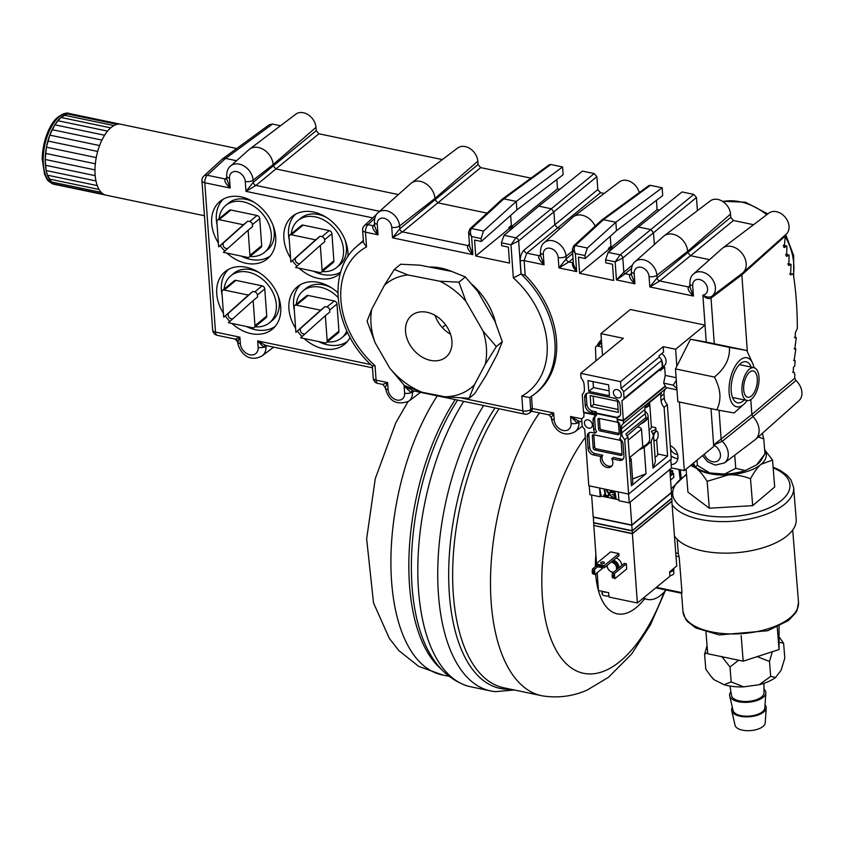 <?xml version="1.0" encoding="UTF-8"?>
<svg xmlns="http://www.w3.org/2000/svg" width="844" height="844" viewBox="0 0 844 844"><rect width="100%" height="100%" fill="white"/><g stroke="black" fill="none" stroke-linecap="round" stroke-linejoin="round"><path stroke-width="1.27" d="M750.791 399.602L751.856 414.457L794.774 378.228L794.689 377.015A231.71 106.302 101 0 0 794.911 374.884L794.077 372.341L793.138 372.489L793.508 367.077L794.742 365.979L795.101 360.567L794.12 360.662L795.85 348.952L794.774 349.131L796.282 337.6L795.101 337.874L795.459 332.462L797.316 328.464A231.678 106.291 101 0 0 793.497 275.133L792.685 273.846L790.585 274.88L791.028 264.309L788.771 265.491L789.119 255.015L786.65 256.365L786.893 245.984L784.181 247.535L785.099 238.092A231.71 106.302 101 0 0 784.614 236.584L741.855 274.827L747.362 351.779M300.601 284.555A36.925 27.852 -129.4 0 0 294.324 310.392M318.462 341.535A36.925 27.852 -129.4 0 0 327.683 344.837A36.925 27.852 -129.4 0 0 347.38 341.503M338.022 297.426A30.416 22.946 -129.4 0 0 303.08 290.842L306.024 288.426A30.416 22.946 50.6 0 1 331.565 287.846M347.506 332.43A30.416 22.946 50.6 0 1 344.637 335.437L341.693 337.853A30.416 22.946 -129.4 0 0 346.821 330.964M295.558 214.207A36.925 27.852 -129.4 0 0 289.281 240.044M313.419 271.188A36.925 27.852 -129.4 0 0 322.64 274.49A36.925 27.852 -129.4 0 0 340.691 272.19M322.239 271.546A30.416 22.946 -129.4 0 0 336.651 267.506A30.416 22.946 -129.4 0 0 335.079 229.431A30.416 22.946 -129.4 0 0 298.037 220.495L300.981 218.079A30.416 22.946 50.6 0 1 326.522 217.499M345.122 240.139A30.416 22.946 50.6 0 1 339.594 265.09L336.651 267.506M223.354 199.1A36.925 27.852 -129.4 0 0 217.087 224.937M241.215 256.08A36.925 27.852 -129.4 0 0 250.446 259.382A36.925 27.852 -129.4 0 0 270.143 256.059M250.035 256.449A30.416 22.946 -129.4 0 0 264.457 252.398A30.416 22.946 -129.4 0 0 262.874 214.334A30.416 22.946 -129.4 0 0 225.833 205.387L228.777 202.971A30.416 22.946 50.6 0 1 254.318 202.391M272.928 225.042A30.416 22.946 50.6 0 1 267.39 249.982L264.457 252.398M228.397 269.447A36.925 27.852 -129.4 0 0 222.13 295.284M246.258 326.428A36.925 27.852 -129.4 0 0 255.489 329.73A36.925 27.852 -129.4 0 0 275.176 326.406M255.078 326.797A30.416 22.946 -129.4 0 0 269.5 322.746A30.416 22.946 -129.4 0 0 267.917 284.681A30.416 22.946 -129.4 0 0 230.876 275.735L233.82 273.319A30.416 22.946 50.6 0 1 259.361 272.739M277.961 295.389A30.416 22.946 50.6 0 1 272.433 320.33L269.5 322.746M230.465 166.131L249.012 149.62A15.973 12.048 50.6 0 1 249.571 149.156A15.973 12.048 50.6 0 1 264.13 149.926A15.973 12.048 50.6 0 1 273.15 164.601L273.234 165.857L275.914 168.958L255.943 185.416L245.984 191.366L253.263 182.315L253.116 180.173A14.981 11.299 50.6 0 0 244.285 166.184A14.981 11.299 50.6 0 0 230.465 166.131C228.007 167.924 226.73 171.279 226.635 176.185L226.878 179.529L230.19 188.064L204.786 182.747L215.494 332.082L239.896 337.178L235.265 339.098A2.901 2.891 -178.5 0 1 237.523 341.714L238.356 341.356L237.523 341.714L239.896 337.178L240.361 343.708A5.792 2.606 175.9 0 1 237.523 341.714C238.947 351.642 248.358 363.342 262.073 355.915L273.678 347.137M266.62 345.66A2.901 2.184 53.7 0 0 266.029 347.148L263.697 347.19A2.901 1.583 103.7 0 1 265.638 345.46L266.778 345.534M240.361 343.708A10.35 7.807 -129.4 0 0 249.919 354.786A10.35 7.807 -129.4 0 0 258.148 347.433A5.792 2.606 -4.1 0 0 263.697 347.19L257.684 340.902L265.638 345.46M337.853 292.699A37.231 28.084 -129.4 0 0 318.547 282.381A37.231 28.084 -129.4 0 0 298.185 286.095A37.231 28.084 -129.4 0 0 295.622 328.379M297.436 331.059A37.231 28.084 -129.4 0 0 302.046 336.534M304.125 338.539A37.231 28.084 -129.4 0 0 323.294 348.73A37.231 28.084 -129.4 0 0 345.396 343.582A37.231 28.084 -129.4 0 0 350.081 337.442M347.876 256.703A37.231 28.084 -129.4 0 0 313.504 212.034A37.231 28.084 -129.4 0 0 293.142 215.747A37.231 28.084 -129.4 0 0 290.579 258.032M292.393 260.712A37.231 28.084 -129.4 0 0 297.004 266.187M299.082 268.192A37.231 28.084 -129.4 0 0 318.251 278.383A37.231 28.084 -129.4 0 0 340.354 273.234A37.231 28.084 -129.4 0 0 340.406 273.192M226.878 253.084A37.231 28.084 -129.4 0 0 246.058 263.275A37.231 28.084 -129.4 0 0 268.16 258.127A37.231 28.084 -129.4 0 0 272.264 223.449A37.231 28.084 -129.4 0 0 241.3 196.926A37.231 28.084 -129.4 0 0 220.938 200.64A37.231 28.084 -129.4 0 0 218.374 242.935M220.189 245.615A37.231 28.084 -129.4 0 0 224.81 251.079M231.921 323.431A37.231 28.084 -129.4 0 0 251.101 333.623A37.231 28.084 -129.4 0 0 273.203 328.474A37.231 28.084 -129.4 0 0 277.307 293.796A37.231 28.084 -129.4 0 0 246.342 267.274A37.231 28.084 -129.4 0 0 225.981 270.987A37.231 28.084 -129.4 0 0 223.417 313.282M225.232 315.962A37.231 28.084 -129.4 0 0 229.853 321.427M226.635 176.185A5.792 2.606 -4.1 0 0 229.473 178.179L230.19 188.064C225.738 183.939 224.082 180.911 225.211 178.991L226.741 177.588M226.814 178.685A2.901 2.184 47.4 0 1 225.211 178.991L207.286 175.235A5.792 4.368 -132.6 0 0 203.805 176.069A5.792 5.792 0 0 0 201.948 180.753A5.792 2.606 175.9 0 0 204.786 182.747A5.792 2.775 -78.2 0 1 207.286 175.235L225.548 158.419L236.542 160.719M379.6 211.285L255.943 185.416A2.901 2.11 50.5 0 1 253.263 182.315L316.226 130.683L318.895 133.785L442.34 159.6M374.704 218.459L367.963 224.662A5.792 4.368 -132.6 0 0 364.481 225.496A5.792 5.792 0 0 0 362.625 230.18A5.792 2.606 175.9 0 0 365.463 232.174A5.792 2.775 -78.2 0 1 367.963 224.662L373.048 225.728L374.567 224.325M714.288 343.708L711.028 298.154A2.901 2.163 52.9 0 1 711.724 296.392L742.52 273.097L741.855 274.827L711.028 298.154C708.316 299.23 705.595 298.206 702.873 295.073C706.154 297.183 709.118 297.615 711.756 296.371A14.453 10.898 50.6 0 0 711.903 296.255A14.453 10.898 50.6 0 0 711.418 277.971A14.453 10.898 50.6 0 0 693.568 273.931C691.183 275.693 689.938 278.942 689.854 283.679L690.128 287.498L693.43 296.044C688.978 291.918 687.322 288.891 688.461 286.96L689.981 285.557M690.065 286.654A2.901 2.184 47.4 0 1 688.461 286.96L659.765 280.957L649.806 286.918L657.096 277.866L687.776 252.567L690.445 255.669L709.582 259.678M702.567 455.602L707.631 461.763L715.237 465.128L724.5 462.902A15.614 11.774 50.6 0 0 722.242 441.296L713.623 444.999L751.856 414.457L752.901 416.63L722.242 441.296A2.901 2.131 51.3 0 1 721.124 439.049L719.067 410.289M635.068 261.693L663.542 236.331A15.973 12.048 50.6 0 1 664.101 235.877A15.973 12.048 50.6 0 1 678.671 236.647A15.973 12.048 50.6 0 1 687.681 251.312L656.906 275.249A14.453 10.898 50.6 0 0 648.392 261.756A14.453 10.898 50.6 0 0 635.068 261.693C632.673 263.455 631.439 266.704 631.344 271.441L631.618 275.26L634.92 283.795C630.479 279.68 628.812 276.653 629.951 274.722L631.481 273.319M631.555 274.416A2.901 2.184 47.4 0 1 629.951 274.722L625.161 273.72L616.447 279.934L623.821 272.169L632.567 264.963M601.856 219.957L648.825 185.617L650.407 185.332L603.439 219.672L615.856 222.267L587.361 248.02L575.376 245.509A2.901 2.184 -132.6 0 0 573.635 245.931L601.856 219.957L603.439 219.672L575.376 245.509C573.836 247.345 573.836 250.024 575.365 253.538L572.369 249.36L573.435 264.193L576.663 271.61C572.949 267.643 571.704 264.7 572.939 262.8L573.308 262.452M664.101 235.877L710.363 200.872A13.662 10.307 50.6 0 1 722.812 201.537A13.662 10.307 50.6 0 1 730.524 214.081L730.767 217.393L733.436 220.495L659.765 280.957A2.901 2.11 50.5 0 1 657.096 277.866L656.906 275.249A5.792 2.606 175.9 0 1 649.068 276.558A8.662 6.53 -129.4 0 0 641.071 267.284A8.662 6.53 -129.4 0 0 634.182 273.445L634.92 283.795L616.447 279.934L615.149 261.862L620.129 254.867L650.808 229.579L653.488 232.68L654.332 244.538M579.016 421.156A2.901 1.783 -84.5 0 0 577.243 423.055L570.565 416.493L578.731 421.093L581.864 421.747M579.533 421.262A2.901 2.184 53.8 0 0 578.942 422.802L577.243 423.055A5.792 2.606 175.9 0 1 571.061 423.488L570.565 416.493L581.927 418.867M573.034 258.538L568.888 261.957L558.928 267.907L566.219 258.855L572.675 253.527M573.34 262.811A1.445 1.097 47.4 0 1 572.939 262.8L568.888 261.957A2.901 2.11 50.5 0 1 566.219 258.855L566.029 256.238L572.506 251.206M412.283 390.614L524.62 414.119A5.792 5.792 0 0 0 529.23 413.127L531.899 411.176L532.342 408.496L553.685 412.959L548.959 414.837L551.375 417.643A5.792 2.606 -4.1 0 0 551.354 417.959A5.792 2.606 -4.1 0 0 554.191 419.964A9.822 7.406 -129.4 0 0 563.254 430.472A9.822 7.406 -129.4 0 0 571.061 423.488M554.191 419.964L553.685 412.959L551.375 417.643M573.635 245.931L572.369 249.36M538.82 206.158L551.227 208.753L553.896 211.844L518.627 240.92L510.968 244.813L501.452 242.819L504.037 235.328L538.81 206.147L582.466 171.11L594.208 173.569L596.887 176.67L597.816 189.583L600.485 192.685L526.814 253.147L524.135 260.627A2.901 1.298 -4.1 0 0 520.21 261.281C520.157 256.481 521.465 252.746 524.145 250.046L554.824 224.757L557.494 227.859L560.205 228.429M587.361 248.02L584.945 255.542L575.365 253.538L576.663 271.61L558.928 267.907L558.19 257.547A5.792 2.606 175.9 0 0 566.029 256.238A14.453 10.898 50.6 0 0 557.515 242.745A14.453 10.898 50.6 0 0 544.19 242.682C541.806 244.443 540.561 247.693 540.466 252.43L540.74 256.249L544.053 264.794C539.601 260.669 537.944 257.642 539.073 255.711L526.814 253.147A2.901 2.11 50.5 0 1 524.145 250.046M540.677 255.405A2.901 2.184 47.4 0 1 539.073 255.711L540.603 254.308M696.479 197.507L622.809 257.969A2.901 2.11 -129.5 0 0 620.129 254.867L608.144 252.367L638.391 226.983L650.808 229.579L693.8 194.405L696.479 197.507L697.418 210.662M631.449 268.54L625.161 273.72A1.445 1.055 50.5 0 1 623.821 272.169L622.809 257.969L615.149 261.862L605.57 259.857L608.144 252.367M540.466 252.43A5.792 2.606 -4.1 0 0 543.304 254.434L544.053 264.794L524.135 260.627L525.179 275.197L520.991 273.973L518.627 240.92A2.901 2.11 -129.5 0 0 515.948 237.818L594.208 173.569M544.19 242.682L572.675 217.33A15.973 12.048 50.6 0 1 573.234 216.866A15.973 12.048 50.6 0 1 595.147 226.129M414.288 391.036L412.494 392.365A2.901 2.184 53.8 0 1 413.085 390.783M469.507 245.266A2.901 2.184 47.4 0 1 467.903 245.572L469.433 244.169M638.391 226.983L682.058 191.947L693.8 194.405M203.805 176.069L222.394 158.988L225.548 158.419L272.517 124.079L280.503 125.745M693.568 273.931L722.053 248.579A15.973 12.048 50.6 0 1 722.612 248.115A15.973 12.048 50.6 0 1 741.77 253.031A15.973 12.048 50.6 0 1 742.878 272.791A15.973 12.048 50.6 0 1 742.52 273.097L742.446 273.15M411.397 183.011A15.973 12.048 50.6 0 1 425.967 183.781A15.973 12.048 50.6 0 1 434.976 198.445L399.592 225.96A14.221 10.729 50.6 0 0 391.215 212.688A14.221 10.729 50.6 0 0 378.101 212.625L410.838 183.475A15.973 12.048 50.6 0 1 411.397 183.011L457.659 148.006A13.662 10.307 50.6 0 1 470.108 148.671A13.662 10.307 50.6 0 1 477.82 161.215L478.052 164.527L480.732 167.629L402.472 231.878A2.901 2.11 50.5 0 1 399.792 228.777L435.071 199.712L437.741 202.813L487.051 213.121M794.774 378.228L795.934 380.517L752.901 416.63A17.133 12.924 50.6 0 1 755.517 439.397A17.133 12.924 50.6 0 1 754.916 439.893L724.5 462.902M374.652 225.422A2.901 2.184 47.4 0 1 373.048 225.728C371.909 227.648 373.565 230.676 378.017 234.801L365.463 232.174L366.528 246.902L363.521 242.671L362.625 230.18M502.275 199.121L549.233 164.78L550.816 164.496L503.857 198.836L471.585 228.545A2.901 2.184 -132.6 0 0 469.844 228.956L502.275 199.121L503.857 198.836L516.264 201.431L483.506 231.034L481.101 238.567L471.585 236.573L468.589 232.395L469.57 246.11L472.872 254.645C468.431 250.52 466.774 247.492 467.903 245.572L402.472 231.878L392.513 237.829L399.792 228.777L399.592 225.96A5.792 2.606 175.9 0 1 391.753 227.279A8.429 6.362 -129.4 0 0 383.967 218.248A8.429 6.362 -129.4 0 0 377.257 224.24A5.792 2.606 175.9 0 1 374.419 222.246L374.715 226.266L378.017 234.801L377.257 224.24M469.844 228.956L468.589 232.395M730.524 214.081L687.681 251.312L687.776 252.567L730.767 217.393M596.887 176.67L553.896 211.844L554.824 224.757L597.816 189.583M525.179 275.197A87.143 65.726 50.6 0 1 535.381 393.504L533.788 394.707A87.059 65.674 50.6 0 1 529.842 397.408L533.788 394.707A87.059 65.674 50.6 0 0 520.991 273.973L513.342 277.898L510.968 244.813L515.948 237.818L504.037 235.328M366.528 246.902A81.267 61.295 -129.4 0 0 375.042 365.684L376.076 380.148L387.628 382.564L382.891 384.389L385.307 387.776C388.546 401.111 396.353 405.605 408.739 401.248L420.512 392.333M385.307 387.776A5.792 2.606 175.9 0 0 388.145 389.77L387.628 382.564L385.37 387.28M477.82 161.215L434.976 198.445L435.071 199.712L478.052 164.527M412.716 390.709A2.901 1.878 -89.6 0 0 411.123 392.66L404.118 386.014L413.265 390.74M529.23 413.127A5.792 4.368 -126.2 0 0 530.707 409.551A5.792 2.606 175.9 0 1 522.869 410.859L521.814 396.1A81.267 61.295 -129.4 0 0 513.342 277.898M501.452 242.819L501.663 245.72L508.383 247.123L509.523 263.075L475.721 255.996L474.581 240.055L481.302 241.458L516.876 209.924L516.275 201.431L562.558 166.954L563.117 174.74L516.876 209.903M483.506 231.034L471.585 228.545C470.055 230.38 470.045 233.06 471.585 236.573L472.872 254.645L392.513 237.829L391.753 227.279M318.895 133.785L275.914 168.958L398.368 194.574M408.739 401.248A15.382 11.605 50.6 0 0 412.494 392.365L411.123 392.66A5.792 2.606 -4.1 0 1 404.624 393.22L404.118 386.014L406.481 386.51M531.477 396.363L532.342 408.496M584.945 255.542L585.166 258.507L578.435 257.103L579.606 273.319L613.662 280.451L612.501 264.225L605.781 262.822L605.57 259.857M585.166 258.507L616.468 230.76L615.856 222.267L662.15 187.779L662.709 195.576L616.468 230.728M375.042 365.684L372.426 366.064C334.699 332.81 325.773 272.211 356.843 246.311A87.059 65.674 50.6 0 1 363.426 241.363M529.642 397.545L521.814 396.1M481.302 241.458L481.101 238.567M475.721 255.996L508.964 228.766L508.879 227.595L511.369 225.348L510.652 215.442M579.606 273.319L608.545 249.602L608.471 248.431L610.951 246.184L610.244 236.278M511.274 229.251L508.964 228.766M610.866 250.088L608.545 249.602M429.385 267.052A60.842 45.892 50.6 0 1 451.846 271.473M472.218 284.555A60.842 45.892 50.6 0 1 495.639 322.914M327.282 341.894A30.416 22.946 -129.4 0 0 341.693 337.853M303.08 290.842A30.416 22.946 -129.4 0 0 296.318 304.188M304.747 334.118L303.123 333.781A2.901 2.184 50.6 0 1 300.453 330.679L300.306 328.696L295.896 332.314L294.102 307.195A2.901 2.184 50.6 0 1 294.746 305.475L306.509 295.822A2.901 2.184 50.6 0 1 308.166 295.474L334.308 300.949A2.901 2.184 50.6 0 1 336.978 304.051L338.919 331.154A2.901 2.184 50.6 0 1 338.275 332.874L326.512 342.527A2.901 2.184 50.6 0 1 324.856 342.875L300.633 337.8L325.362 315.688L327.166 340.807A2.901 2.184 50.6 0 1 326.512 342.527M294.746 305.475A2.901 2.184 50.6 0 1 296.402 305.138L320.636 310.202L325.046 306.583L326.955 306.984A2.901 2.184 50.6 0 1 329.635 310.086L329.772 312.069L325.362 315.688M295.896 332.314L320.636 310.202M325.046 306.583L300.306 328.696M298.037 220.495A30.416 22.946 -129.4 0 0 291.275 233.841M299.704 263.771L298.08 263.433A2.901 2.184 50.6 0 1 295.411 260.332L295.263 258.348L290.853 261.967L289.059 236.847A2.901 2.184 50.6 0 1 289.703 235.128L301.466 225.475A2.901 2.184 50.6 0 1 303.123 225.126L329.266 230.602A2.901 2.184 50.6 0 1 331.935 233.704L333.876 260.807A2.901 2.184 50.6 0 1 333.232 262.526L321.469 272.179A2.901 2.184 50.6 0 1 319.813 272.528L295.59 267.453L320.319 245.34L322.123 270.46A2.901 2.184 50.6 0 1 321.469 272.179M289.703 235.128A2.901 2.184 50.6 0 1 291.359 234.79L315.593 239.854L320.003 236.236L321.912 236.636A2.901 2.184 50.6 0 1 324.592 239.738L324.729 241.722L320.319 245.34M290.853 261.967L315.593 239.854M320.003 236.236L295.263 258.348M225.833 205.387A30.416 22.946 -129.4 0 0 219.071 218.744M227.5 248.674L225.886 248.326A2.901 2.184 50.6 0 1 223.206 245.224L223.069 243.251L218.659 246.87L216.855 221.74A2.901 2.184 50.6 0 1 217.509 220.031L229.262 210.367A2.901 2.184 50.6 0 1 230.918 210.029L257.061 215.494A2.901 2.184 50.6 0 1 259.73 218.596L261.682 245.699A2.901 2.184 50.6 0 1 261.028 247.419L249.265 257.082A2.901 2.184 50.6 0 1 247.619 257.42L223.386 252.356L248.115 230.233L249.919 255.363A2.901 2.184 50.6 0 1 249.265 257.082M217.509 220.031A2.901 2.184 50.6 0 1 219.155 219.683L243.388 224.747L247.798 221.128L249.708 221.529A2.901 2.184 50.6 0 1 252.388 224.631L252.525 226.614L248.115 230.233M218.659 246.87L243.388 224.747M247.798 221.128L223.069 243.251M230.876 275.735A30.416 22.946 -129.4 0 0 224.114 289.091M232.543 319.021L230.929 318.673A2.901 2.184 50.6 0 1 228.249 315.572L228.112 313.599L223.702 317.217L221.898 292.087A2.901 2.184 50.6 0 1 222.552 290.378L234.305 280.714A2.901 2.184 50.6 0 1 235.961 280.377L262.104 285.842A2.901 2.184 50.6 0 1 264.773 288.943L266.725 316.046A2.901 2.184 50.6 0 1 266.071 317.766L254.308 327.43A2.901 2.184 50.6 0 1 252.662 327.767L228.429 322.703L253.158 300.58L254.962 325.71A2.901 2.184 50.6 0 1 254.308 327.43M222.552 290.378A2.901 2.184 50.6 0 1 224.198 290.03L248.431 295.094L252.841 291.475L254.751 291.876A2.901 2.184 50.6 0 1 257.431 294.978L257.568 296.961L253.158 300.58M223.702 317.217L248.431 295.094M252.841 291.475L228.112 313.599M595.906 360.852L595.484 347.96A2.901 2.184 -129.4 0 1 596.138 346.346A2.901 2.184 -129.4 0 1 597.89 346.029L601.899 347.032M600.928 340.343L601.392 339.963A18.832 14.2 -129.4 0 0 600.928 340.343A18.832 14.2 -129.4 0 0 597.52 345.207M480.732 167.629L530.971 178.137M722.612 248.115L768.873 213.11A13.662 10.307 50.6 0 1 785.258 217.319A13.662 10.307 50.6 0 1 786.197 234.21L742.878 272.791M249.571 149.156L295.822 114.162A13.662 10.307 50.6 0 1 308.282 114.816A13.662 10.307 50.6 0 1 315.983 127.36L316.226 130.683M573.234 216.866L619.485 181.861A13.662 10.307 50.6 0 1 630.827 181.861A13.662 10.307 50.6 0 1 639.246 192.622M559.825 189.299L557.504 188.813L556.84 179.519M511.358 225.359L511.453 226.73L513.711 227.205M557.504 188.813L511.453 226.73M795.934 380.517A14.812 11.172 50.6 0 1 798.835 400.826L755.517 439.397M733.436 220.495L753.555 224.704M659.407 210.124L657.096 209.639L611.045 247.566L613.303 248.03M650.407 185.332L662.15 187.779M550.816 164.496L562.558 166.954M600.485 192.685L604.167 193.455M612.29 248.885L608.777 248.147M512.698 228.049L509.185 227.321M657.096 209.639L656.432 200.344M610.94 246.195L611.045 247.566M222.394 158.988L269.363 124.648L272.517 124.079M785.395 234.843L784.625 236.647M236.731 148.512L120.914 124.279A36.218 17.334 101.8 0 0 120.228 124.163A36.218 17.334 101.8 0 0 117.126 124.332A36.218 17.334 101.8 0 0 113.919 125.577A36.218 17.334 101.8 0 0 110.701 127.866A36.218 17.334 101.8 0 0 107.568 131.115A36.218 17.334 101.8 0 0 104.603 135.23A36.218 17.334 101.8 0 0 101.924 140.093A36.218 17.334 101.8 0 0 99.592 145.558A36.218 17.334 101.8 0 0 97.672 151.445A36.218 17.334 101.8 0 0 96.248 157.585A36.218 17.334 101.8 0 0 95.34 163.799A36.218 17.334 101.8 0 0 94.982 169.876A36.218 17.334 101.8 0 0 95.193 175.657A36.218 17.334 101.8 0 0 95.952 180.943A36.218 17.334 101.8 0 0 97.25 185.596A36.218 17.334 101.8 0 0 99.033 189.457A36.218 17.334 101.8 0 0 101.269 192.411A36.218 17.334 101.8 0 0 103.865 194.373A36.218 17.334 101.8 0 0 106.08 195.175L204.459 215.747M120.228 124.163L70.432 113.75L67.33 113.919L60.905 117.443L54.818 124.817L49.796 135.135L46.452 147.172L45.186 159.463L46.156 170.53L47.454 175.172L51.473 181.998L54.069 183.96L56.97 184.868A36.218 17.334 -78.2 0 1 56.284 184.752A36.218 17.334 -78.2 0 1 54.069 183.96A36.218 17.334 -78.2 0 1 51.473 181.998A36.218 17.334 -78.2 0 1 49.247 179.033A36.218 17.334 -78.2 0 1 47.454 175.172A36.218 17.334 -78.2 0 1 46.156 170.53A36.218 17.334 -78.2 0 1 45.397 165.234A36.218 17.334 -78.2 0 1 45.186 159.463A36.218 17.334 -78.2 0 1 45.544 153.376A36.218 17.334 -78.2 0 1 46.452 147.172A36.218 17.334 -78.2 0 1 47.876 141.032A36.218 17.334 -78.2 0 1 49.796 135.135A36.218 17.334 -78.2 0 1 52.128 129.681A36.218 17.334 -78.2 0 1 54.818 124.817A36.218 17.334 -78.2 0 1 57.772 120.692A36.218 17.334 -78.2 0 1 60.905 117.443A36.218 17.334 -78.2 0 1 64.123 115.164A36.218 17.334 -78.2 0 1 67.33 113.919A36.218 17.334 -78.2 0 1 70.432 113.75A36.218 17.334 -78.2 0 1 71.118 113.866A36.218 17.334 -78.2 0 1 71.782 114.035M67.33 113.919L117.126 124.332M64.123 115.164L113.919 125.577M60.905 117.443L110.701 127.866M57.772 120.692L107.568 131.115M54.818 124.817L104.603 135.23M52.128 129.681L101.924 140.093M49.796 135.135L99.592 145.558M47.876 141.032L97.672 151.445M46.452 147.172L96.248 157.585M45.544 153.376L95.34 163.799M45.186 159.463L94.982 169.876M45.397 165.234L95.193 175.657M46.156 170.53L95.952 180.943M47.454 175.172L97.25 185.596M49.247 179.033L99.033 189.457M51.473 181.998L101.269 192.411M54.069 183.96L103.865 194.373M56.97 184.868L105.405 195.006M686.098 469.127L687.944 492.115L709.298 508.215L707.145 481.323C703.041 474.972 699.349 470.562 696.047 468.114L690.635 465.403M709.298 508.215L752.679 505.651L750.516 478.759C742.477 475.742 735.113 474.455 728.414 474.887L707.145 481.323M752.679 505.651L774.697 486.988L772.545 460.096L761.119 464.274C757.712 467.112 754.177 471.944 750.516 478.759M764.632 449.736L772.545 460.096M692.312 464.021A37.663 17.323 -4.6 0 0 696.047 468.114A37.663 17.323 -4.6 0 0 728.414 474.887A37.663 17.323 -4.6 0 0 761.119 464.274A37.663 17.323 -4.6 0 0 764.664 450.137M674.599 536.193A62.287 28.643 -4.6 0 0 726.642 553.158A62.287 28.643 -4.6 0 0 787.631 535.37A62.287 28.643 -4.6 0 0 796.187 519.187L793.655 487.642L791.007 479.898L787.114 475.277L780.31 470.424L773.104 467.122M675.791 552.904L678.323 553.432L677.183 539.284M678.323 553.432A57.941 26.649 -4.6 0 0 679.146 556.776L682.026 592.678L656.421 587.329M676.023 556.133L679.146 556.776M705.985 632.135L707.726 653.762L743.205 661.179L779.044 649.542L779.075 626.269M777.25 627.124L779.044 649.542M741.148 635.564L743.205 661.179M762.343 433.32L763.767 438.891L764.97 453.829L761.33 459.917A35.638 16.395 175.4 0 1 756.593 464.886L764.97 453.829M734.713 455.18L735.768 468.346L745.21 470.551L756.593 464.886M745.21 470.551A35.638 16.395 175.4 0 1 724.616 474.075L735.768 468.346M697.017 460.159L697.439 465.413L709.667 472.935L724.616 474.075M709.667 472.935A35.638 16.395 175.4 0 1 695.182 466.721L697.439 465.413M693.335 463.187L695.182 466.721M763.767 438.891L758.229 436.981M449.219 676.361L441.971 674.841A166.584 79.737 -78.2 0 1 396.184 613.082A166.584 79.737 -78.2 0 1 437.297 395.847M514.386 689.991L495.481 691.647A172.376 82.512 -78.2 0 1 490.575 690.93L470.657 686.763A172.376 82.512 -78.2 0 1 465.877 685.455A172.376 82.512 -78.2 0 1 423.277 622.851A172.376 82.512 -78.2 0 1 463.704 401.375M490.575 690.93A172.376 82.512 -78.2 0 1 443.195 627.018A172.376 82.512 -78.2 0 1 483.623 405.542M665.22 590.927L650.439 624.855L631.66 653.973L608.513 677.268L587.213 690.044C573.319 696.205 558.717 698.199 543.409 696.015A166.584 79.737 -78.2 0 1 541.553 695.678A166.584 79.737 -78.2 0 1 495.766 633.907A166.584 79.737 -78.2 0 1 539.453 412.874M644.573 598.839A70.98 33.982 -78.2 0 1 644.267 599.229A70.98 33.982 -78.2 0 1 597.636 587.498A70.98 33.982 -78.2 0 1 595.674 573.931M595.389 566.64A70.98 33.982 -78.2 0 1 595.885 554.571M666.011 590.009A50.703 24.265 -78.2 0 1 647.443 599.44A50.703 24.265 -78.2 0 1 643.571 597.879M714.066 679.715A35.638 16.395 175.4 0 1 712.484 678.133L711.27 676.688L714.066 679.715L723.973 684.674L731.189 681.92L743.775 686.868A35.638 16.395 175.4 0 1 723.973 684.674M779.286 637.188L783.601 643.244L784.804 658.193L781.038 670.379L775.53 677.479A35.638 16.395 175.4 0 1 759.178 684.716L743.775 686.868M759.178 684.716L770.699 676.403L769.496 661.464L756.92 656.505M738.627 660.23L729.986 666.971L721.715 656.463M731.189 681.92L729.986 666.971M707.62 652.475L704.592 654.269L705.795 669.208L711.27 676.688M783.601 643.244L778.769 642.168M772.323 651.726L769.496 661.464M770.699 676.403L775.53 677.479M704.592 654.269L707.061 645.554M765.023 704.803A17.386 7.997 175.4 0 1 766.025 706.396A17.386 7.997 175.4 0 1 766.246 707.947L765.202 722.928A15.139 6.963 175.4 0 1 751.097 730.556A15.139 6.963 175.4 0 1 735.208 725.734A15.139 6.963 175.4 0 1 735.092 725.344L731.674 710.722A17.386 7.997 175.4 0 1 732.37 707.42M766.246 707.947A17.386 7.997 175.4 0 1 750.052 716.704A17.386 7.997 175.4 0 1 731.811 711.165A17.386 7.997 175.4 0 1 731.674 710.722M763.978 689.168A18.178 8.366 175.4 0 1 765.614 691.415A18.178 8.366 175.4 0 1 765.846 693.029L764.801 708.01A15.93 7.332 175.4 0 1 749.957 716.05A15.93 7.332 175.4 0 1 733.236 710.964A15.93 7.332 175.4 0 1 733.109 710.553L729.691 695.931A18.178 8.366 175.4 0 1 730.915 691.816M765.846 693.029A18.178 8.366 175.4 0 1 748.913 702.197A18.178 8.366 175.4 0 1 729.828 696.405A18.178 8.366 175.4 0 1 729.691 695.931M763.968 683.313L763.978 692.882A16.3 7.501 175.4 0 1 749.05 701.311A16.3 7.501 175.4 0 1 731.674 696.142A16.3 7.501 175.4 0 1 731.505 695.488L729.986 686.045M469.085 398.284L474.655 393.705L486.366 374.958L497.137 354.586L502.307 341.651L496.325 346.567L485.237 364.365L474.465 384.737L469.085 398.284L444.967 396.775L422.264 392.312L404.476 385.592L389.706 368.068A67.151 50.651 -129.4 0 0 422.264 392.312M451.941 341.166A26.987 20.361 50.6 0 1 445.875 357.17A26.987 20.361 50.6 0 1 421.114 356.453A26.987 20.361 50.6 0 1 405.553 331.46A26.987 20.361 50.6 0 1 411.619 315.456A26.987 20.361 50.6 0 1 436.38 316.173A26.987 20.361 50.6 0 1 451.941 341.166M435.05 315.371A26.987 20.361 -129.4 0 0 450.517 334.203M502.307 341.651L495.006 321.395L477.799 291.507L465.339 276.916L458.946 282.17L465.899 301.287L483.095 331.175L496.325 346.567M444.967 396.775A67.151 50.651 -129.4 0 0 474.465 384.737M485.237 364.365A67.151 50.651 -129.4 0 0 483.095 331.175M465.899 301.287A67.151 50.651 -129.4 0 0 439.829 281.221L458.946 282.17M465.339 276.916L451.73 271.441L419.848 265.174L400.71 264.225L394.327 269.479L407.937 274.954L439.829 281.221M407.937 274.954A67.151 50.651 -129.4 0 0 384.389 285.314L394.327 269.479M371.719 309.273A67.151 50.651 -129.4 0 0 375.158 342.791L367.087 321.184L371.719 309.273L384.389 285.314M389.706 368.068L375.158 342.791M602.5 355.44L600.939 333.623L630.331 309.484L705.025 325.109L675.633 349.247L676.846 366.222L690.476 339.235L706.238 342.073L702.873 295.073A8.662 6.53 -129.4 0 0 707.314 287.224A8.662 6.53 -129.4 0 0 698.832 279.406A8.662 6.53 -129.4 0 0 692.692 285.683L693.43 296.044L649.806 286.918L649.068 276.558M704.255 454.209A9.822 7.406 -129.4 0 0 718.613 460.223A9.822 7.406 -129.4 0 0 713.623 444.999L713.718 446.444L684.326 470.583L671.391 467.882M618.831 499.775L601.139 496.072L600.232 496.821L589.893 494.658L589.27 485.849M628.601 494.078L629.234 502.887L671.413 468.241L670.79 459.442M629.234 502.887L618.905 500.724L618.272 491.925M610.444 491.398L611.067 491.535L609.653 493.983L611.9 497.274L609.284 494.531L608.144 496.494L607.532 496.367L608.893 494.014L606.403 490.754L609.115 493.624L610.444 491.398M610.307 491.567L611.067 491.535M610.929 491.693L609.653 493.983M601.139 496.072L599.63 488.022M609.315 494.563L608.144 496.494M606.403 490.754L607.163 490.712L609.231 493.423M612.438 496.842L615.276 497.432L614.949 495.713L612.005 494.542L614.843 495.133L614.443 492.98L611.605 492.39L611.636 491.651L615.012 492.358L616.057 497.96L612.438 496.842L615.234 497.232M612.005 494.542L614.812 494.932M603.861 495.048L605.159 495.322L604.357 490.132L605.844 495.27L607.247 496.114L603.966 495.618L603.998 494.879L605.127 495.111M609.505 494.141L611.9 497.274M611.499 491.82L615.012 492.358M604.22 490.29L604.895 490.237M614.875 492.516L615.92 498.118M604.758 490.406L605.844 495.27M599.599 488.011L600.232 496.821M605.697 495.428L607.142 495.533M607.005 495.702L607.11 496.272M657.676 453.977L667.593 456.055L652.992 468.051L655.398 461.752L653.509 435.42L651.104 441.718L652.992 468.051M655.049 456.984A6.087 2.732 -4.1 0 0 657.719 454.473L656.653 439.671M608.904 595.906A5.792 2.606 175.9 0 1 602.532 594.725L602.416 593.184A5.792 2.606 175.9 0 1 601.983 592.446L602.099 593.997A5.792 2.606 175.9 0 1 602.067 593.817A5.792 2.606 175.9 0 1 602.067 593.638M606.931 592.288A6.087 2.732 175.9 0 1 602.595 591.38M594.06 525.506L632.399 533.777L637.368 602.985L608.978 597.046L608.672 592.657L598.459 590.515L597.183 572.696M637.368 602.985L669.925 576.241L669.609 571.852L676.73 565.997L671.824 501.125M593.817 525.707L596.518 563.476M621.796 565.48A7.248 5.465 -129.4 0 0 621.796 565.396A7.248 5.465 -129.4 0 0 616.204 557.968M613.461 575.408L612.132 575.133L612.322 577.707L613.641 577.992L613.461 575.408L614.432 573.582L614.801 578.741L626.712 568.961L626.343 563.803L624.349 563.391L612.438 573.16L614.432 573.582L626.343 563.803M604.315 567.727L602.31 567.727L602.215 566.356L604.167 565.67L604.315 567.727L619.011 555.658L618.863 553.59L610.645 551.87L595.948 563.95L604.167 565.67L618.863 553.59M632.399 533.777L672.088 501.188M594.197 525.538L632.304 533.608L671.687 501.241M619.158 567.653A7.248 5.465 -129.4 0 0 619.148 567.569A7.248 5.465 -129.4 0 0 613.556 560.142M606.794 565.691A7.248 5.465 -129.4 0 0 608.06 568.845M609.452 570.544A7.248 5.465 -129.4 0 0 613.071 572.643M592.53 568.993L594.514 569.415L593.543 571.24L592.214 570.966L592.53 568.993L596.128 566.039M597.731 566.767L594.514 569.415L594.883 574.574L603.228 567.727M594.883 574.574L592.404 573.54L594.883 574.574M604.177 563.096A1.878 0.844 175.9 0 1 602.089 563.602A1.878 0.844 175.9 0 1 600.675 562.885A1.878 0.844 175.9 0 1 600.939 562.42A1.878 0.844 175.9 0 1 603.027 561.904A1.878 0.844 175.9 0 1 604.431 562.621A1.878 0.844 175.9 0 1 604.177 563.096M596.581 566.535L595.948 563.95L596.581 566.535L602.31 567.727M613.641 577.992L612.322 577.707M673.628 568.539A6.087 2.732 175.9 0 1 671.75 570.09M673.818 568.392L673.871 569.13A6.087 2.732 175.9 0 1 669.619 572.074M612.132 575.133L612.438 573.16M617.428 569.078A5.507 4.157 -129.4 0 0 617.66 567.252A5.507 4.157 -129.4 0 0 612.153 561.292M592.214 570.966L592.404 573.54M593.722 573.825L593.543 571.24M602.215 566.356L596.486 565.153M673.723 571.293L673.839 572.844A5.792 2.606 175.9 0 1 673.86 573.023A5.792 2.606 175.9 0 1 673.058 574.479A5.792 2.606 175.9 0 1 669.893 575.808M593.859 522.679L593.796 525.453L632.388 533.524L672.067 500.925L671.624 498.308M616.394 569.922A5.507 4.157 -129.4 0 0 616.626 568.096A5.507 4.157 -129.4 0 0 611.13 562.136M607.163 565.385A5.507 4.157 -129.4 0 0 607.163 566.124A5.507 4.157 -129.4 0 0 613.778 572.074M593.606 522.879L632.198 530.95L632.388 533.524M632.198 530.95L671.887 498.361M593.997 522.71L632.103 530.781L671.486 498.414M593.448 517.003L593.596 522.626L632.188 530.697L671.866 498.097L671.212 492.622M593.205 517.203L631.797 525.274L632.188 530.697M631.797 525.274L671.476 492.674M593.596 517.034L631.692 525.105L671.086 492.727M591.612 495.017L593.184 516.939L631.776 525.021L671.455 492.421L669.819 469.549M630.141 502.148L631.776 525.021M672.067 473.189L673.565 473.505L673.839 477.377L670.569 480.057M673.565 473.505L670.294 476.185M670.041 472.672L670.178 474.486M669.893 469.19L670.537 469.76A8.978 6.773 50.6 0 1 670.843 470.372M670.537 469.76L669.957 470.235L670.727 470.783L672.573 470.857L670.294 472.724M670.421 474.539L672.7 472.661L672.573 470.857M662.012 367.541L663.384 366.412A8.113 6.119 50.6 0 0 663.985 365.811L664.872 365.093A8.113 6.119 50.6 0 0 666.085 360.884A8.113 6.119 50.6 0 0 661.728 353.583M661.865 360.989A8.113 6.119 50.6 0 1 662.561 363.775A8.113 6.119 50.6 0 1 662.255 366.359L661.823 360.356A8.398 6.341 -129.4 0 0 659.259 357.023L659.164 355.693L663.574 352.064L663.184 346.652L620.551 381.657L580.725 373.322L581.062 378.049A9.273 6.995 -129.4 0 1 584.111 384.716L584.407 388.841A9.273 6.995 -129.4 0 1 582.328 394.338A9.273 6.995 -129.4 0 1 582.233 394.412L583.499 412.051L594.703 414.393L594.609 413.149L591.127 412.421A6.372 4.811 -129.4 0 1 585.24 405.595L584.67 397.598A6.372 4.811 -129.4 0 1 586.095 393.821A6.372 4.811 -129.4 0 1 589.734 393.061L614.137 398.168A6.372 4.811 -129.4 0 1 620.024 404.993L620.593 412.99A6.372 4.811 -129.4 0 1 619.158 416.778A6.372 4.811 -129.4 0 1 617.006 417.622L617.112 419.078L623.336 420.386L621.923 400.721A8.398 6.341 -129.4 0 0 622.703 400.204A8.398 6.341 -129.4 0 0 624.085 398.379L623.611 391.743A8.398 6.341 -129.4 0 0 621.036 388.409L620.551 381.657M593.037 381.625L593.469 387.544L609.073 390.814M622.703 400.204L660.915 368.807A8.398 6.341 -129.4 0 0 662.297 366.992L662.255 366.359M623.336 420.386L665.22 385.972L663.669 383.144L665.241 375.401L664.639 367.045L660.23 370.664L660.145 369.45M664.639 367.045L663.025 366.707M588.764 391.405L609.421 395.731L608.651 384.885L587.983 380.57L588.764 391.405L593.469 387.544M600.939 333.623L623.347 338.317L580.725 373.322M662.297 366.992L624.085 398.379M661.823 360.356L623.611 391.743M659.259 357.023L621.036 388.409M663.184 346.652L675.633 349.247M613.388 392.871A4.631 3.492 -129.4 0 0 616.067 397.165A4.631 3.492 -129.4 0 0 620.319 397.292A4.631 3.492 -129.4 0 0 621.353 394.538A4.631 3.492 -129.4 0 0 618.684 390.244A4.631 3.492 -129.4 0 0 614.432 390.128A4.631 3.492 -129.4 0 0 613.388 392.871M587.002 393.272A6.372 4.811 -129.4 0 0 586.285 396.269L586.854 404.265A6.372 4.811 -129.4 0 0 592.741 411.091L596.233 411.83L596.318 413.064L594.703 414.393M596.233 411.83L594.609 413.149M619.876 415.986A6.372 4.811 -129.4 0 1 618.62 416.292L617.006 417.622M596.318 413.064L617.228 417.442M593.163 396.184L593.743 404.36L590.948 406.65L590.156 395.551L617.544 401.28L618.336 412.378L590.948 406.65M593.743 404.36L618.135 409.456M593.786 434.787A1.741 1.308 -129.4 0 0 593.786 434.797L594.661 446.93A1.741 1.308 -129.4 0 0 596.265 448.786L622.07 454.188A1.741 1.308 50.6 0 1 620.688 455.412L594.798 450A1.741 1.308 50.6 0 1 593.195 448.132L592.319 436A1.741 1.308 50.6 0 1 593.701 434.765L619.601 440.188A1.741 1.308 50.6 0 1 621.205 442.045L622.07 454.177M597.9 419.69L599.367 418.476A1.741 1.308 -129.4 0 0 599.367 418.476L600.042 427.908A1.741 1.308 -129.4 0 0 601.645 429.765L619.232 433.447A1.741 1.308 50.6 0 1 617.85 434.671L600.179 430.967A1.741 1.308 50.6 0 1 598.575 429.111L597.9 419.69A1.741 1.308 50.6 0 1 599.282 418.455L616.953 422.148A1.741 1.308 50.6 0 1 618.557 424.015L619.232 433.436M595.41 416.25A5.507 4.157 -129.4 0 0 594.661 419.014L595.336 428.435A5.507 4.157 -129.4 0 0 596.676 431.833L595.062 433.162L591.823 432.476A5.792 4.368 -129.4 0 0 588.521 433.162A5.792 4.368 -129.4 0 0 587.224 436.601L588.089 448.734A5.792 4.368 -129.4 0 0 593.438 454.937L601.065 456.541A7.248 5.465 -129.4 0 0 603.059 465.192A7.248 5.465 -129.4 0 0 611.225 466.605A7.248 5.465 -129.4 0 0 611.7 458.756L619.327 460.36A5.792 4.368 -129.4 0 0 622.64 459.674A5.792 4.368 -129.4 0 0 623.938 456.235L623.072 444.102A5.792 4.368 -129.4 0 0 619.644 438.68A5.507 4.157 -129.4 0 0 620.857 435.441L620.182 426.02A5.507 4.157 -129.4 0 0 617.249 421.082L617.639 419.194M589.439 432.634A5.792 4.368 -129.4 0 0 588.838 435.272L589.703 447.404A5.792 4.368 -129.4 0 0 595.052 453.608L602.679 455.211A7.248 5.465 -129.4 0 0 604.198 463.356A7.248 5.465 -129.4 0 0 611.942 465.835M611.7 458.756L613.314 457.437L620.952 459.031A5.792 4.368 -129.4 0 0 623.336 458.872M617.027 417.907L596.349 413.581L596.486 415.364L594.862 416.693A5.507 4.157 -129.4 0 0 594.281 417.073A5.507 4.157 -129.4 0 0 593.047 420.344L593.722 429.765A5.507 4.157 -129.4 0 0 595.062 433.162M584.027 412.157L583.848 416.989A8.398 6.341 -129.4 0 0 583.067 417.516A8.398 6.341 -129.4 0 0 581.685 419.341L582.16 425.967A8.398 6.341 -129.4 0 0 584.734 429.301L588.785 485.754L628.611 494.088L671.244 459.073L667.34 404.656L664.101 407.314L667.593 456.055M596.349 413.581L594.735 414.91L594.862 416.693M602.679 455.211L601.065 456.541M584.417 423.171A4.631 3.492 -129.4 0 0 587.086 427.465A4.631 3.492 -129.4 0 0 591.338 427.591A4.631 3.492 -129.4 0 0 592.382 424.838A4.631 3.492 -129.4 0 0 589.713 420.544A4.631 3.492 -129.4 0 0 585.462 420.428A4.631 3.492 -129.4 0 0 584.417 423.171M629.529 457.638A5.94 2.669 175.9 0 1 631.164 459.305A5.94 2.669 175.9 0 1 629.687 461.246M631.312 483.96A5.94 2.669 -4.1 0 0 632.8 482.019L631.164 459.305M645.006 411.323A22.018 9.896 175.9 0 1 648.034 415.849A22.018 9.896 175.9 0 1 640.765 423.952L627.008 435.863M640.765 423.952L646.325 419.394L646.177 417.337L625.889 433.995A9.273 6.995 50.6 0 0 627.947 437.013L631.439 485.754L646.05 473.748L632.578 478.991M629.434 457.722L638.686 450.116L644.162 447.425L646.05 473.748M648.034 415.849L649.68 438.827A22.018 9.896 175.9 0 1 642.78 446.761L641.524 429.206L640.691 427.876L637.885 426.927M676.983 389.875L666.116 387.596L665.431 386.352L623.368 420.903L623.537 423.298A9.273 6.995 -129.4 0 0 623.452 423.371A9.273 6.995 -129.4 0 0 621.363 428.868L621.659 433.004A9.273 6.995 -129.4 0 0 624.718 439.661L628.611 494.088M646.177 417.337A9.273 6.995 50.6 0 1 645.175 413.687L644.879 409.551A9.273 6.995 50.6 0 1 645.544 405.858L661.422 392.819A9.273 6.995 -129.4 0 0 660.757 396.511L661.052 400.647A9.273 6.995 -129.4 0 0 664.101 407.314M627.947 437.013L624.718 439.661M623.368 420.903L617.143 419.595M594.735 414.91L583.531 412.568M642.78 446.761L638.686 450.116M651.104 441.718L644.162 447.425M649.036 429.849A8.113 3.64 -4.1 0 0 651.389 427.022A8.113 3.64 -4.1 0 0 651.336 426.716L655.672 427.623A6.087 2.732 -4.1 0 1 655.83 428.14A6.087 2.732 -4.1 0 1 651.368 431.126L653.509 435.42M644.943 407.779A8.113 3.64 -4.1 0 0 649.743 404.044A8.113 3.64 -4.1 0 0 649.69 403.738L648.836 403.559M665.979 388.44A9.273 6.995 -129.4 0 0 663.985 393.863L664.281 397.988A9.273 6.995 -129.4 0 0 667.34 404.656M666.116 387.596L666.169 388.293L623.537 423.298M653.857 440.262L654.638 440.378M648.804 403.179L648.867 404.107A7.248 3.249 175.9 0 1 645.038 407.314M653.119 433.7L655.577 431.4L656.885 431.432A4.631 2.216 101.8 0 1 657.94 432.476L658.193 435.968A4.631 2.216 101.8 0 1 654.986 440.505A4.631 2.216 101.8 0 1 653.762 439.017M656.885 431.432A4.631 2.216 101.8 0 0 653.594 436.633M665.241 375.401L676.107 377.669M670.547 445.748A6.161 4.642 -129.4 0 0 670.368 446.877M670.463 448.196A6.161 4.642 -129.4 0 0 677.51 454.22M670.273 445.611A11.014 8.303 50.6 0 1 677.922 456.53A11.014 8.303 50.6 0 1 675.453 463.061A11.014 8.303 50.6 0 1 671.149 464.559M671.001 455.697A11.014 8.303 -129.4 0 0 677.848 458.64M679.409 402.039L684.326 470.583M713.623 444.999L711.017 408.644M665.431 386.352L664.903 386.236M706.238 342.073L746.74 350.492L752.531 363.057A25.056 11.995 101.8 0 0 740.23 359.955A25.056 11.995 101.8 0 0 729.121 392.724A25.056 11.995 101.8 0 0 743.437 404.614A25.056 11.995 101.8 0 0 743.933 404.181A25.056 11.995 101.8 0 0 747.119 400.52M676.888 388.588L673.238 385.149L676.297 380.317M663.669 383.144L673.238 385.149M749.409 369.144A16.774 8.029 101.8 0 0 741.992 386.868A16.774 8.029 101.8 0 0 747.045 400.51A16.774 8.029 101.8 0 0 751.55 399.033A16.774 8.029 101.8 0 0 758.967 381.319A16.774 8.029 101.8 0 0 753.914 367.678A16.774 8.029 101.8 0 0 749.409 369.144M749.62 372.13A13.42 6.425 -78.2 0 1 753.228 370.959A13.42 6.425 -78.2 0 1 757.268 381.878A13.42 6.425 -78.2 0 1 751.339 396.047A13.42 6.425 -78.2 0 1 747.731 397.229A13.42 6.425 -78.2 0 1 743.691 386.309A13.42 6.425 -78.2 0 1 749.62 372.13M753.987 367.689A25.056 11.995 101.8 0 0 752.531 363.057M744.292 399.929A20.963 10.033 -78.2 0 1 737.54 402.799A20.963 10.033 -78.2 0 1 735.356 370.474A20.963 10.033 -78.2 0 1 746.128 361.759A20.963 10.033 -78.2 0 1 751.16 367.098M676.846 366.222L675.485 368.912L677.827 401.702L716.746 409.846C721.673 400.109 720.892 389.179 714.404 377.057C725.101 368.364 730.102 358.468 729.395 347.38L746.74 350.492M675.485 368.912L714.404 377.057M743.933 404.181L734.09 412.959L716.746 409.846M690.476 339.235L729.395 347.38M722.77 201.505A57.941 43.804 50.6 0 1 766.721 214.735M784.741 235.698A57.941 43.804 50.6 0 1 793.402 274.701M258.148 347.433L257.684 340.902L370.854 364.576M215.494 332.082A5.792 2.606 175.9 0 1 212.656 330.078A5.792 5.792 0 0 0 217.246 335.332A5.792 2.775 101.8 0 1 215.494 332.082M372.753 217.889L245.984 191.366L245.277 181.481A9.189 6.931 -129.4 0 0 236.784 171.648A9.189 6.931 -129.4 0 0 229.473 178.179M315.983 127.36L273.15 164.601L253.116 180.173A5.792 2.606 175.9 0 1 245.277 181.481M266.029 347.148A16.142 12.175 50.6 0 1 262.073 355.915M578.942 422.802A15.614 11.774 50.6 0 1 575.123 431.653L582.297 426.231M521.117 273.878L520.21 261.281M377.827 383.408A5.792 2.775 101.8 0 1 376.076 380.148A5.792 2.606 175.9 0 1 373.238 378.154A5.792 5.792 0 0 0 377.827 383.408L382.976 384.484M524.62 414.119A5.792 2.775 -78.2 0 1 522.869 410.859L461.668 398.062M631.344 271.441A5.792 2.606 -4.1 0 0 634.182 273.445M529.842 397.418L530.707 409.551L532.332 408.369M689.854 283.679A5.792 2.606 -4.1 0 0 692.692 285.683M558.19 257.547A8.662 6.53 -129.4 0 0 550.193 248.273A8.662 6.53 -129.4 0 0 543.304 254.434M388.145 389.77A9.59 7.237 -129.4 0 0 396.996 400.045A9.59 7.237 -129.4 0 0 404.624 393.22M338.919 331.154L327.166 340.807M329.635 310.086L336.978 304.051M334.308 300.949L326.955 306.984M296.402 305.138L308.166 295.474M333.876 260.807L322.123 270.46M324.592 239.738L331.935 233.704M329.266 230.602L321.912 236.636M291.359 234.79L303.123 225.126M261.682 245.699L249.919 255.363M252.388 224.631L259.73 218.596M257.061 215.494L249.708 221.529M219.155 219.683L230.918 210.029M266.725 316.046L254.962 325.71M257.431 294.978L264.773 288.943M262.104 285.842L254.751 291.876M224.198 290.03L235.961 280.377M601.603 342.97L597.89 346.029M445.621 324.866L442.309 327.588M789.509 265.238L788.19 264.963M786.154 246.226L783.327 245.636M784.92 247.292L783.601 247.018M790.3 264.562L787.948 264.077M788.38 255.257L785.796 254.719M787.378 256.122L786.07 255.848M795.481 348.983L794.257 348.72M795.808 337.684L794.563 337.421M795.576 337.8L794.689 337.611M794.837 360.567L793.645 360.314M795.143 349.099L794.447 348.952M793.613 372.415L792.738 372.225M791.324 274.638L790.005 274.363M791.957 274.089L789.784 273.635M58.911 117.031A36.218 17.334 -78.2 0 1 69.124 113.444C66.549 112.357 62.762 113.634 57.74 117.284C51.125 122.222 42.622 138.849 42.2 158.872L44.521 174.17C47.253 178.569 45.397 180.542 54.29 184.34A36.218 17.334 -78.2 0 1 43.35 155.338A36.218 17.334 -78.2 0 1 58.911 117.031M686.562 474.856A58.816 27.05 -4.6 0 0 697.355 513.806A58.816 27.05 -4.6 0 0 781.861 500.123A58.816 27.05 -4.6 0 0 773.167 467.903M672.373 505.081A62.287 28.643 -4.6 0 0 724.616 521.603A62.287 28.643 -4.6 0 0 785.099 503.826A62.287 28.643 -4.6 0 0 793.655 487.642M790.543 617.407A57.941 26.649 -4.6 0 0 798.508 602.363L797.137 610.106L795.618 612.944L788.391 620.572L767.755 630.732L719.267 634.931L695.878 627.999L687.48 621.574L685.539 619.011L682.986 611.626A57.941 26.649 -4.6 0 0 726.568 633.791A57.941 26.649 -4.6 0 0 790.543 617.407M441.644 669.482A166.584 79.737 -78.2 0 1 414.109 616.827A166.584 79.737 -78.2 0 1 455.232 399.602M465.877 685.455C450.759 679.8 438.806 669.26 430.007 653.815A167.977 80.412 -78.2 0 1 457.627 400.098M510.599 689.2A167.977 80.412 -78.2 0 1 449.092 589.967A167.977 80.412 -78.2 0 1 494.953 407.916M541.553 695.678L503.71 687.765A166.584 79.737 -78.2 0 1 457.923 625.995A166.584 79.737 -78.2 0 1 499.047 408.77M664.07 592.193A136.084 65.146 -78.2 0 1 635.511 645.333A136.084 65.146 -78.2 0 1 546.121 622.84A136.084 65.146 -78.2 0 1 585.314 437.382M678.914 469.454A136.084 65.146 -78.2 0 1 680 478.411M586.854 404.265L585.24 405.595M586.285 396.269L584.67 397.598M592.741 411.091L591.127 412.421M622.07 454.272L620.688 455.412M594.661 446.93L593.195 448.132M593.786 434.797L592.319 436M619.243 433.531L617.85 434.671M596.265 448.786L594.798 450M601.645 429.765L600.179 430.967M600.042 427.908L598.575 429.111M620.952 459.031L619.327 460.36M588.838 435.272L587.224 436.601M595.336 428.435L593.722 429.765M594.661 419.014L593.047 420.344M589.703 447.404L588.089 448.734M595.052 453.608L593.438 454.937M641.524 429.206L628.179 440.167M645.175 413.687L621.659 433.004M644.879 409.551L621.363 428.868M663.985 393.863L660.757 396.511M664.281 397.988L661.052 400.647M722.443 201.305L745.421 202.191L767.829 213.901M785.711 234.643L793.666 255.563L793.666 276.294M212.656 330.078L201.948 180.753M217.246 335.332L235.233 339.098L237.523 341.714M372.489 367.815L265.849 345.502M376.445 214.482L364.481 225.496M711.714 296.402L725.608 285.894M711.735 296.392L725.101 286.274M356.843 246.311L363.363 240.508M549.022 414.879L531.773 411.271M575.123 431.653C562.231 438.859 552.609 427.697 551.354 417.959L551.322 417.506M372.362 366.001L373.238 378.154M378.101 212.625C375.738 214.365 374.514 217.573 374.419 222.246M601.529 341.915L596.138 346.346M791.028 264.309L787.916 263.666M795.85 348.952L794.193 348.604M796.282 337.6L794.468 337.22M786.893 245.984L783.337 245.235M795.101 360.567L793.603 360.251M789.119 255.015L785.785 254.318M71.118 113.866L69.124 113.444M56.284 184.752L54.29 184.34M686.499 474.075L671.202 488.792M681.519 593.248L655.767 587.857M798.508 602.363L792.695 530.011M682.986 611.626L681.456 592.562M680.348 469.749L681.097 477.577M647.443 599.44L642.843 598.48M442.752 675.01L418.729 666.401L398.948 650.671L389.348 638.423L373.523 602.911L366.644 538.862L375.253 478.717L395.825 422.738L407.905 401.818M602.067 593.817L601.888 591.233M673.86 573.023L673.639 569.985M672.805 470.783L670.157 470.224M583.848 416.883L583.067 417.516M651.389 427.022L649.743 404.044M654.068 440.315L654.986 440.505M656.052 431.263L655.83 428.14M732.508 397.471L747.045 400.51M739.376 364.629L753.914 367.678"/></g></svg>
